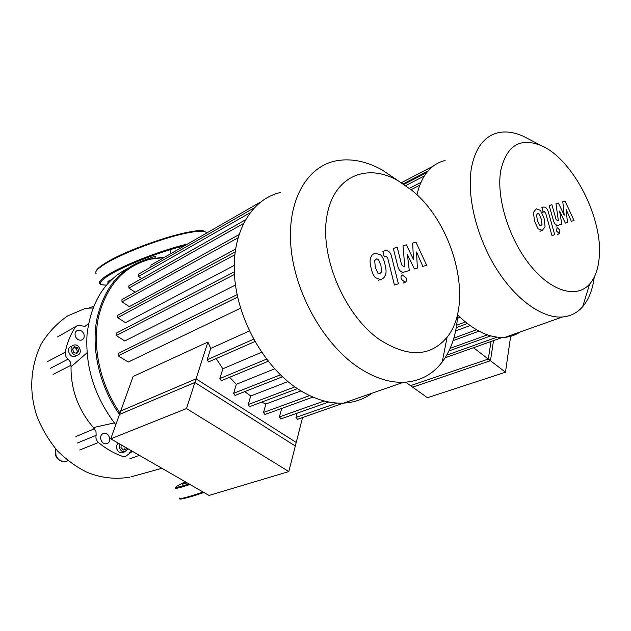 <?xml version="1.0" encoding="UTF-8"?>
<svg xmlns="http://www.w3.org/2000/svg" width="631" height="631" viewBox="0 0 631 631"><rect width="100%" height="100%" fill="white"/><g stroke="black" fill="none" stroke-linecap="round" stroke-linejoin="round"><path stroke-width="0.95" d="M377.748 273.002L379.941 273.562L381.534 271.882L380.935 265.438L378.458 259.499L376.668 258.836L374.672 260.571L375.271 267.079L377.748 273.002M385.588 274.666C386.377 272.071 386.164 268.601 384.957 264.271C383.979 259.838 382.552 256.722 380.682 254.916L374.893 253.189L372.369 254.64L370.571 257.732C369.75 260.311 369.947 263.821 371.17 268.262C372.14 272.734 373.584 275.881 375.492 277.695L380.28 279.541L381.369 279.32L383.861 277.798L385.588 274.666M398.398 283.808L391.575 256.565C390.684 252.715 388.743 250.712 385.746 250.562L382.867 251.304L384.192 256.636L385.998 256.147L387.71 258.079L394.446 285.046L398.398 283.808M402.333 274.942C400.977 275.597 400.661 277.056 401.387 279.336L405.165 282.262C406.506 281.6 406.821 280.132 406.096 277.869L402.333 274.942M412.682 243.093L413.439 259.373L406.332 244.844L402.988 245.767L404.755 266.235L403.556 266.597L401.616 264.76L397.199 247.344L393.294 248.417L397.83 266.321C398.721 270.076 400.582 272.056 403.422 272.253L409.29 270.525L407.397 254.624L414.409 268.972L417.359 268.072L416.555 252.006L422.833 266.416L426.651 265.257L415.955 242.194L412.682 243.093M505.463 372.219L427.439 397.719L410.544 385.651L488.299 359.063L505.463 372.219L510.787 335.298M491.028 341.489L488.299 359.063M186.492 408.572L110.748 438.837L120.718 411.026L196.052 378.86L186.492 408.572L288.809 471.562L296.223 442.449L196.052 378.86M288.809 471.562L209.019 495.438L110.748 438.837M170.015 249.766L170.559 253.812M115.796 424.75C94.634 397.104 85.059 366.895 87.078 334.115C91.045 302.344 104.557 280.456 127.604 268.443M164.951 257.038L146.526 259.515C120.86 267.497 104.32 287.263 96.906 318.829C91.045 349.266 99.611 386.338 119.472 414.504M119.993 413.045C100.132 384.445 92 346.869 98.61 316.517C106.852 285.078 124.141 265.974 150.478 259.199L164.052 257.558M73.843 345.102L74.001 345.062C79.435 343.509 83.024 353.746 77.518 355.087L77.29 355.143C71.847 356.641 68.329 346.372 73.843 345.102M76.256 355.742L74.75 356.46C69.315 357.958 65.805 347.72 71.319 346.451M128.046 448.799L124.678 451.843C122.382 451.914 120.687 450.692 119.598 448.191L119.606 443.94M123.723 452.206L122.004 452.861C119.709 452.932 118.013 451.717 116.924 449.217C116.151 446.677 116.609 444.674 118.297 443.191M103.334 433.505L104.115 433.316C109.305 432.338 112.058 441.976 107.025 443.546L106.174 443.759C100.976 444.681 98.302 435.004 103.334 433.505M83.86 334.004C84.712 337.12 83.868 339.162 81.312 340.125C78.67 340.464 76.69 339.202 75.373 336.339C74.521 333.239 75.357 331.204 77.873 330.226C80.539 329.863 82.535 331.125 83.86 334.004M126.295 447.789L126.184 448.988L123.431 450.037L120.986 447.663L121.247 444.887M124.843 449.501L125.064 447.087M78.772 351.041L76.903 353.423L73.803 352.477L72.573 349.14L74.458 346.766L77.55 347.72L78.772 351.041L77.503 351.704L76.28 348.391L73.78 347.618M77.55 347.72L76.28 348.391M76.296 353.234L77.503 351.704M88.577 323.466L87.93 324.192L88.348 324.681M86.991 352.832L71.043 366.769L70.601 362.289L68.132 359.126C65.837 357.296 64.883 354.993 65.253 352.216L47.349 361.681M114.321 422.896L93.38 427.581C78.228 409.748 70.782 389.477 71.043 366.769M57.531 336.938L77.842 325.312L85.035 326.322L87.93 324.192M75.397 327.063C70.538 334.383 67.162 342.767 65.253 352.216M79.703 450.021L98.428 442.512C96.298 440.525 95.533 438.135 96.125 435.343L95.991 431.391L93.38 427.581M98.428 442.512C106.174 448.909 114.4 453.602 123.108 456.592L125.104 456.828L132.321 451.26M111.537 279.62L108.666 280.992L107.617 282.096L109.037 282.112M154.942 257.732L155.841 256.651L153.246 256.841L144.16 260.232M187.123 482.825L182.596 484.222L186.46 482.447M280.456 192.463C251.564 199.073 231.49 232.279 234.503 275.786C237.414 319.231 264.066 366.658 297.382 388.625C313.197 398.934 328.577 403.753 343.509 403.099C354.306 402.499 363.842 399.186 372.14 393.16M397.554 180.403L382.189 169.984C366.012 160.992 350.41 157.995 335.361 160.976C306.516 167.018 286.947 201.092 290.915 246.713C294.772 292.263 322.733 342.633 356.76 366.288C372.905 377.393 388.451 382.733 403.406 382.315C419.583 381.487 432.535 374.704 442.252 361.957C451.717 349.077 456.891 332.813 457.767 313.15M411.767 190.207C454.352 224.186 474.528 303.629 447.095 337.214C430.255 357.138 407.484 357.753 378.774 339.076C344.463 314.64 320.02 257.18 326.748 217.017C333.097 176.585 366.193 162.482 397.838 180.561L411.767 190.207M207.891 342.065L194.884 382.489L119.496 414.433L133.102 376.494L207.891 342.065L210.746 348.422L207.134 359.749L208.593 361.886L209.05 361.681M249.379 330.952L210.746 348.422M237.114 294.614L118.242 353.439L118.194 355.845L128.211 362.06L240.569 308.204M234.282 271.843L116.23 333.176L116.214 335.542L124.796 340.961L235.466 285.023M235.087 251.998L117.674 315.319L117.689 317.653L125.482 322.646L234.18 265.462M238.865 234.708L121.964 299.559L122.004 301.863L129.363 306.642L235.497 249.119M302.557 417.588L295.316 446.014L194.884 382.489M297.059 413.202L295.971 417.406L297.619 419.299M281.702 408.415L279.423 416.917L281.118 418.826M261.613 402.128L265.888 403.998L263.545 412.453L264.862 414.528L265.28 414.378M244.718 391.622L250.736 395.96L248.267 404.55L249.616 406.64L250.05 406.482M229.621 377.251L236.325 384.311L233.651 393.318L235.032 395.432L235.481 395.258M216.157 358.566L222.861 368.772L219.84 378.584L221.26 380.714L221.718 380.525M261.589 352.287L222.861 368.772M274.611 368.843L236.325 384.311M287.933 381.589L250.736 395.96M300.979 390.92L265.888 403.998M345.859 402.278L297.24 419.434M150.896 267.071L151.014 265.059L260.327 202.172M141.683 278.579L138.504 276.449L138.426 274.217L254.025 207.97M135.192 292.224L128.929 288.091L128.866 285.827L245.285 219.927M539.402 225.101L540.996 225.646L542.037 224.32L541.264 219.028L539.174 214.083L537.801 213.475L536.539 214.824L537.32 220.172L539.402 225.101M545.081 226.75L544.064 218.216L540.507 210.399L536.295 208.79L533.463 212.363L534.465 220.992L538.054 228.864L542.321 230.402L545.081 226.75M554.72 234.716L548.371 212.126C547.511 208.869 545.981 207.157 543.78 207.007L541.871 207.512L543.11 211.929L544.324 211.598L545.697 213.231L551.959 235.576L554.72 234.716M557.055 227.594L556.613 231.159L559.476 233.707L559.918 230.134L557.055 227.594M562.797 201.746L564.209 215.195L558.325 202.977L555.966 203.632L558.332 220.535L557.488 220.787L555.998 219.209L551.904 204.736L549.167 205.485L553.371 220.353C554.231 223.548 555.714 225.235 557.82 225.409L561.811 224.218L559.61 211.07L565.408 223.129L567.49 222.498L566.054 209.224L571.347 221.323L574.044 220.511L565.108 201.108L562.797 201.746M445.123 160.487C431.02 163.965 421.65 175.276 417.02 194.427L416.941 194.813M529.622 139.554L523.32 136.272C514.517 132.297 506.275 131.082 498.593 132.628C484.734 135.791 475.75 147.204 471.625 166.884C466.435 194.372 475.892 235.237 495.453 267.213C515.014 299.212 542.124 318.608 562.363 316.999C570.511 316.312 577.278 312.866 582.681 306.674C588.826 299.425 592.675 289.597 594.213 277.19M500.714 170.741C506.543 145.493 520.039 137.116 541.201 145.595C573.177 159.083 603.725 219.241 599.095 258.749C598.03 269.563 594.883 277.995 589.654 284.045C576.868 298.786 551.431 291.822 530.158 265.272C508.846 238.889 496.092 197.393 500.714 170.741M470.008 325.549L455.621 330.944M460.031 317.283L457.443 318.276M405.701 382.197L412.666 387.166L490.453 360.711L493.545 340.59M473.502 347.72L490.453 360.711M457.68 314.995C474.22 330.999 490.027 338.437 505.092 337.317C510.684 336.78 515.708 334.998 520.173 331.969M55.717 448.925L55.954 455.33C57.894 459.762 60.978 461.876 65.206 461.671L67.951 460.717M85.721 308.251L92.97 307.999M94.461 428.772L75.854 436.573M77.471 443.001L96.125 435.343M53.075 374.396L71.114 365.215M68.132 359.126L50.164 368.441M129.458 452.853L132.857 451.575M106.355 285.086C97.269 285.228 98.491 281.741 110.015 274.611C125.585 265.194 161.268 251.343 184.867 245.585M106.339 285.109C97.198 284.707 101.323 283.895 99.935 283.808C98.026 282.183 101.11 278.934 109.179 274.059C125.514 264.144 163.792 249.466 187.557 244.031M96.251 273.854C94.295 272.095 97.332 268.727 105.361 263.758C122.106 253.299 162.262 238.084 185.853 233.257C196.927 230.962 203.624 230.599 205.935 232.184L206.589 233.091M105.685 262.946C130.72 246.981 199.775 225.504 204.854 231.672M185.396 481.832C171.955 488.134 172.784 488.97 187.872 484.34L189.079 483.953M175.528 487.826C174.621 488.938 178.636 488.086 187.581 485.278L190.018 484.49M179.299 498.009C178.439 499.255 182.509 498.529 191.501 495.824L203.135 492.046M192.305 496.281L203.947 492.511L192.147 496.321C177.232 500.62 180.009 498.656 179.291 498.49M266.519 359.134L219.84 378.584M280.393 374.814L233.651 393.318M294.866 386.898L248.267 404.55M309.647 395.613L263.545 412.453M324.263 400.985L279.423 416.917M337.096 403.051L295.971 417.406M249.892 212.899L138.504 276.449M243.314 223.642L128.929 288.091M253.591 339.21L207.134 359.749M237.919 237.863L122.004 301.863M234.764 254.829L117.689 317.653M234.416 274.461L116.214 335.542M237.642 297.059L118.194 355.845M427.952 171.017L403.248 183.85M465.339 321.96L456.623 325.265M476.5 329.768L453.847 338.137M487.44 334.856L450.163 348.344M497.054 337.151L446.764 355.111M419.702 185.254L411.096 189.655M424.229 176.033L405.772 185.577M378.411 280.377L380.28 279.541M384.137 257.006L385.998 256.147M402.964 283.145L404.834 282.333M401.553 273.081L403.422 272.253M180.348 248.188L179.74 247.731M55.638 448.83C54.779 453.728 54.692 460.756 65.206 461.671L67.888 460.669M89.405 307.392L93.491 306.682M85.713 308.251L67.746 315.847C56.908 323.332 48.011 332.797 41.047 344.25C30.241 367.613 28.868 391.583 36.906 416.152C41.985 428.954 48.895 440.596 57.626 451.07C67.706 460.796 77.739 467.965 87.709 472.572C101.386 477.967 115.315 479.513 129.513 477.217M161.907 468.305L130.917 476.878M104.115 433.316L102.34 434.033M122.004 452.861L124.678 451.843M74.75 356.46L77.29 355.143M129.592 458.942L139.388 455.33M130.38 451.985L132.305 451.268M95.904 271.645C96.275 269.626 99.461 266.763 105.464 263.064M105.637 262.961C121.428 253.252 156.322 239.67 180.253 233.935C193.173 230.591 203.821 230.615 203.316 231.001L205.935 232.184L206.329 233.233M403.406 382.315L343.509 403.099M447.095 337.214L442.252 361.957M221.26 380.714L268.191 361.287M235.032 395.432L282.459 376.786M297.43 388.657L249.616 406.64M312.921 397.096L264.862 414.528M328.79 402.01L280.724 418.968M208.593 361.886L254.9 341.545M397.838 180.561L382.189 169.984M539.97 231.285L541.753 230.528M542.557 212.379L544.324 211.598M557.528 234.487L559.311 233.738M556.053 226.166L557.82 225.409M541.201 145.595L523.32 136.272M467.295 323.522L456.237 327.694M490.76 335.889L448.972 350.939M502.371 337.451L445.147 357.793M478.961 331.133L453.074 340.645M403.99 184.347L426.651 172.586M401.434 182.682L433.047 166.198M409.424 188.306L420.845 182.454M589.654 284.045L582.681 306.674M562.363 316.999L505.092 337.317"/></g></svg>
